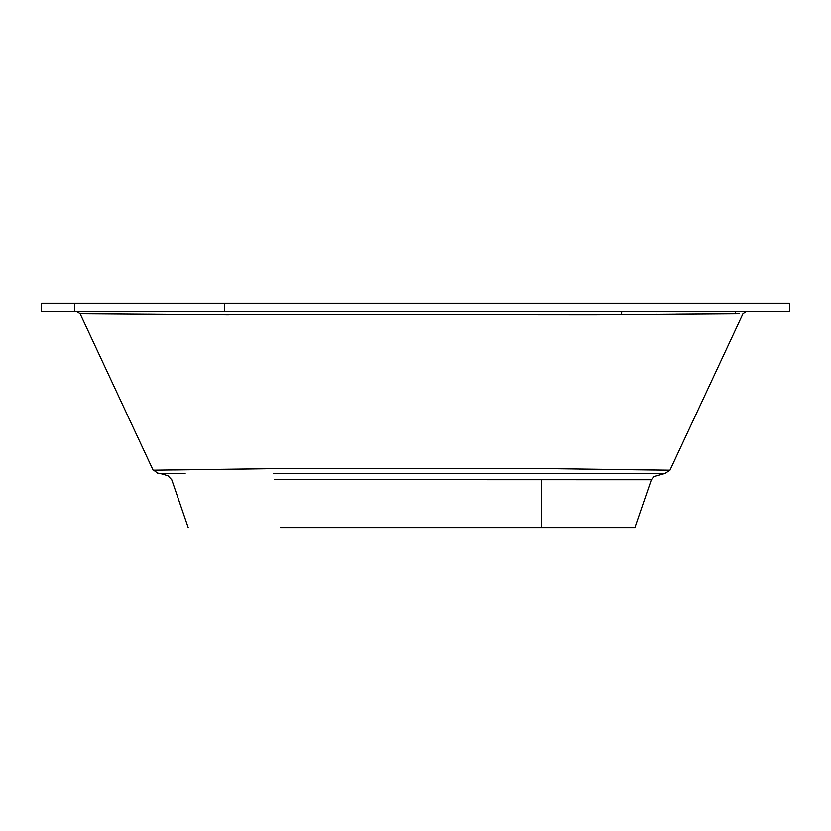 <?xml version="1.0" encoding="UTF-8"?>
<svg xmlns="http://www.w3.org/2000/svg" width="831" height="831" viewBox="0 0 831 831"><rect width="100%" height="100%" fill="white"/><g stroke="black" fill="none" stroke-linecap="round" stroke-linejoin="round"><path stroke-width="1.25" d="M273.69 473.379L665.08 473.41L653.779 476.641L651.338 479.747L274.521 479.653M280.504 527.581L634.863 527.581L651.338 479.747M739.361 313.817L594.529 314.876L192.46 314.585L80.254 313.796L204.021 314.679M76.753 311.635L80.181 313.796M82.601 313.806L86.081 313.827M86.985 313.838L91.763 313.869M102.286 313.931L109.256 313.983M110.544 313.993L117.587 314.035M147.908 314.253L155.999 314.315M185.126 473.4L158.004 473.41L153.652 470.169M279.777 468.549L153.112 470.169L279.777 468.549L543.297 468.549L669.963 470.169L543.297 468.549M267.592 468.715L254.483 468.902M253.902 468.913L230.727 469.224M220.911 469.359L209.235 469.505M208.571 469.515L199.44 469.629M190.039 469.744L174.292 469.93M155.49 470.149L153.766 470.169M608.739 314.762L657.269 314.388M676.039 314.243L698.622 314.087M711.907 313.993L713.476 313.983M721.547 313.931L736.443 313.838M746.331 311.635L742.945 313.796L669.963 470.169L656.075 470.014M655.067 470.003L649.146 469.941M648.731 469.93L625.618 469.65M602.08 469.359L593.033 469.235M592.97 469.235L581.71 469.079M580.298 469.068L579.56 469.058M735.913 311.635L735.04 313.848M74.748 311.635L789.45 311.635L789.45 303.419L41.55 303.419L41.55 311.635L74.748 311.635L74.748 303.419M211.188 314.741L215.873 314.772M218.979 314.804L221.981 314.824M223.788 314.845L224.391 314.845M225.596 314.856L228.556 314.876M541.677 479.643L541.677 527.581M621.453 314.658A3.74 0.675 90 0 1 622.118 311.635M224.422 311.635L224.422 303.419M188.221 527.581L171.747 479.747L167.966 475.779C161.11 473.587 157.786 472.797 158.004 473.41L158.004 473.41M80.14 313.796L153.112 470.169M665.08 473.41L669.963 470.169"/></g></svg>
